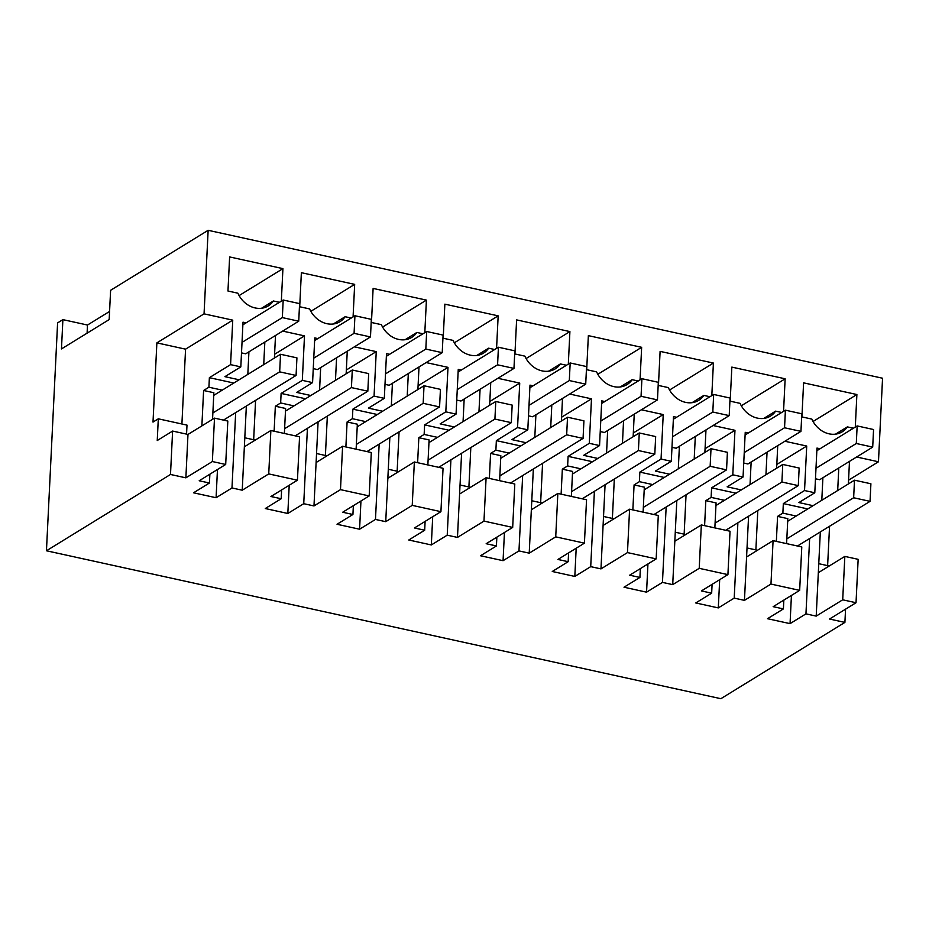 <?xml version="1.0" encoding="UTF-8"?>
<svg xmlns="http://www.w3.org/2000/svg" width="929" height="929" viewBox="0 0 929 929"><rect width="100%" height="100%" fill="white"/><g stroke="black" fill="none" stroke-linecap="round" stroke-linejoin="round"><path stroke-width="1.39" d="M813.061 505.678L798.894 502.566L814.791 492.776L804.537 490.535L783.333 503.576L807.765 508.929M776.354 541.375L777.573 516.385L787.815 518.637L786.596 543.628M787.687 521.285L796.199 516.048L782.868 513.122L777.573 516.385M782.868 513.122L783.333 503.576M776.807 464.442L806.72 446.048L804.537 490.535M755.881 549.898L757.809 510.52M845.553 609.18L844.902 622.407L720.858 698.701L46.45 550.769L170.495 474.464L185.87 477.843L212.369 461.539L225.689 464.465L199.189 480.769L209.443 483.01L193.534 492.8L216.085 497.735L231.983 487.957L242.237 490.21L268.736 473.906L297.443 480.2L270.931 496.504L281.185 498.745L265.276 508.535L287.827 513.482L303.737 503.692L313.979 505.945L340.49 489.641L369.185 495.935L342.685 512.239L352.927 514.492L337.03 524.27L359.581 529.216L375.479 519.439L385.732 521.68L412.232 505.376L426.585 508.523L440.927 511.67L414.427 527.974L424.681 530.227L408.772 540.004L431.323 544.951L447.221 535.174L457.474 537.415L483.974 521.111L512.68 527.417L486.169 543.72L496.423 545.962L480.514 555.751L503.065 560.686L518.974 550.909L529.216 553.161L555.728 536.857L584.422 543.151L557.923 559.455L568.165 561.697L552.267 571.486L574.819 576.433L590.716 566.644L600.97 568.896L627.47 552.592L656.164 558.886L629.665 575.19L639.918 577.443L624.009 587.221L646.561 592.168L662.458 582.39L672.712 584.631L699.212 568.327L727.918 574.621L701.407 590.925L711.66 593.178L695.751 602.956L718.303 607.903L734.212 598.125L744.454 600.366L770.965 584.062L799.66 590.368L773.16 606.672L783.402 608.913L767.505 618.702L790.056 623.638L805.954 613.86L816.208 616.113L820.319 531.945M849.478 461.388L848.374 483.951M242.887 324.813L246.08 322.851L243.015 322.177L240.82 366.874L230.578 364.632L232.749 320.145L204.055 313.851L208.142 230.299L110.609 290.289L109.169 319.588L61.465 348.932L62.893 319.634L57.598 322.897L46.45 550.769M263.72 364.621L264.835 342.046M275.507 335.485L274.403 358.048M274.589 354.274L304.491 335.88L282.648 331.084M304.491 335.88L302.32 380.367L281.115 393.408L280.651 402.965L275.344 406.217L285.598 408.47L284.379 433.46M314.629 340.56L317.834 338.586L314.757 337.912L312.574 382.62L302.32 380.367M335.474 380.356L336.577 357.793M347.26 351.22L346.157 373.783M346.331 370.009L376.245 351.615L354.402 346.831M376.245 351.615L374.062 396.102L352.869 409.155L352.393 418.7L347.098 421.963L357.34 424.205L356.121 449.206M386.371 356.295L389.576 354.321L386.499 353.647L384.316 398.355L374.062 396.102M407.216 396.091L408.319 373.528M419.002 366.955L417.899 389.53M418.085 385.756L447.987 367.35L426.144 362.565M447.987 367.35L445.815 411.849L424.611 424.89L424.147 434.435L418.84 437.698L429.093 439.94L427.863 464.941M458.125 372.03L461.318 370.056L458.252 369.382L456.058 414.09L445.815 411.849M478.958 411.837L480.072 389.263M490.744 382.69L489.641 405.265M489.827 401.491L519.729 383.096L497.886 378.3M519.729 383.096L517.558 427.584L496.353 440.625L495.889 450.17L490.582 453.433L500.836 455.686L499.616 480.676M529.867 387.765L533.072 385.802L529.994 385.129L527.811 429.825L517.558 427.584M550.711 427.572L551.814 404.998M562.498 398.436L561.395 421M561.569 417.226L591.483 398.831L569.64 394.035M591.483 398.831L589.3 443.319L568.095 456.36L567.631 465.917L562.335 469.168L572.578 471.421L571.358 496.411M601.609 403.511L604.814 401.537L601.737 400.863L599.553 445.572L589.3 443.319M622.453 443.307L623.556 420.744M634.24 414.171L633.137 436.735M633.323 432.96L663.225 414.566L641.382 409.782M663.225 414.566L661.053 459.054L639.849 472.106L639.384 481.652L634.077 484.915L644.331 487.156L643.1 512.158M673.362 419.246L676.556 417.272L673.49 416.598L671.295 461.307L661.053 459.054M694.195 459.042L695.31 436.479M705.982 429.906L704.879 452.481M705.065 448.707L734.967 430.301L713.124 425.517M734.967 430.301L732.795 474.8L711.591 487.841L711.126 497.387L705.819 500.65L716.073 502.903L714.854 527.893M745.104 434.981L748.309 433.007L745.232 432.333L743.049 477.041L732.795 474.8M765.949 474.789L767.052 452.214M777.736 445.641L776.632 468.216M806.72 446.048L784.877 441.252M814.791 492.776L816.974 448.08L820.052 448.753L857.153 425.923L856.294 443.505L872.703 447.104L819.692 479.712L815.476 478.783M837.691 490.524L838.794 467.949M208.142 230.299L882.55 378.231L878.462 461.783L856.619 456.987M281.336 301.17L282.927 268.632L229.626 256.938L227.965 291.009L237.882 293.192A23.097 19.463 58.4 0 0 268.272 305.908A23.097 19.463 58.4 0 0 273.381 300.984L279.466 302.308M783.553 411.326L785.144 378.8L731.843 367.106L730.182 401.177L740.099 403.36A23.097 19.463 58.4 0 0 770.489 416.076A23.097 19.463 58.4 0 0 775.61 411.141L781.684 412.476M711.811 395.591L713.402 363.065L660.101 351.371L658.44 385.442L668.357 387.614A23.097 19.463 58.4 0 0 698.747 400.341A23.097 19.463 58.4 0 0 703.857 395.406L709.942 396.741M640.058 379.856L641.649 347.318L588.359 335.636L586.687 369.707L596.615 371.879A23.097 19.463 58.4 0 0 626.994 384.606A23.097 19.463 58.4 0 0 632.115 379.671L638.2 381.006M422.962 333.79L416.877 332.454A23.097 19.463 58.4 0 1 411.756 337.39A23.097 19.463 58.4 0 1 381.378 324.662L371.449 322.491L373.121 288.42L426.411 300.113L424.82 332.64M496.574 348.375L498.165 315.848L444.863 304.155L443.203 338.226L453.12 340.409A23.097 19.463 58.4 0 0 483.51 353.125A23.097 19.463 58.4 0 0 488.619 348.189L494.704 349.525M353.078 316.905L354.669 284.367L301.368 272.685L299.707 306.756L309.624 308.927A23.097 19.463 58.4 0 0 340.014 321.655A23.097 19.463 58.4 0 0 345.135 316.719L351.208 318.055M853.437 428.211L847.353 426.887A23.097 19.463 58.4 0 1 842.231 431.811A23.097 19.463 58.4 0 1 811.853 419.095L801.924 416.912L803.597 382.841L856.886 394.535L855.295 427.073M568.316 364.122L569.907 331.583L516.605 319.89L514.945 353.961L524.862 356.144A23.097 19.463 58.4 0 0 555.252 368.859A23.097 19.463 58.4 0 0 560.373 363.936L566.446 365.26M821.793 500.301L822.897 477.738M799.66 590.368L801.785 546.96L773.079 540.666L746.579 556.97L748.577 516.21M783.402 608.913L783.832 600.099M757.495 550.258L747.021 547.959M805.954 613.86L809.635 538.518M818.321 572.705L844.833 556.401L858.152 559.328L856.027 602.724L842.708 599.809L844.833 556.401M829.237 565.993L818.763 563.694M827.623 565.633L829.551 526.267M878.462 461.783L848.56 480.177M170.495 474.464L172.608 431.068L157.245 440.52L158.302 418.816L153.006 422.08L156.873 342.871L204.055 313.851M232.749 320.145L185.568 349.165L181.91 423.996M185.568 349.165L156.873 342.871M213.728 395.382L222.228 390.145L208.909 387.219L209.373 377.673L230.578 364.632M158.302 418.816L186.996 425.11L186.555 434.122M201.872 425.9L203.602 390.482L213.856 392.735L212.555 419.327M208.909 387.219L203.602 390.482M240.82 366.874L224.923 376.663L239.101 379.775M233.794 383.027L209.373 377.673M247.822 374.399L248.926 351.836M297.443 480.2L299.556 436.793L270.862 430.499L244.362 446.803L246.348 406.043M274.125 431.219L275.344 406.217M253.663 439.731L255.58 400.364M305.536 398.773L281.115 393.408M312.574 382.62L296.665 392.398L310.843 395.51M319.564 390.145L320.668 367.57M313.979 505.945L318.101 421.778M345.878 446.954L347.098 421.963M325.405 455.477L327.333 416.099M377.29 414.508L352.869 409.155M384.316 398.355L368.418 408.133L382.585 411.245M391.318 405.88L392.421 383.305M385.732 521.68L389.843 437.513M417.62 462.688L418.84 437.698M397.147 471.212L399.075 431.834M449.032 430.243L424.611 424.89M456.058 414.09L440.16 423.879L454.327 426.98M463.06 421.615L464.163 399.052M457.474 537.415L461.585 453.259M489.362 478.423L490.582 453.433M468.901 486.947L470.817 447.569M520.774 445.978L496.353 440.625M527.811 429.825L511.902 439.614L526.081 442.727M534.802 437.35L535.905 414.787M529.216 553.161L533.339 468.994M561.116 494.17L562.335 469.168M540.643 502.682L542.571 463.316M592.528 461.725L568.095 456.36M599.553 445.572L583.656 455.349L597.823 458.461M606.556 453.097L607.659 430.522M600.97 568.896L605.081 484.729M632.858 509.905L634.077 484.915M612.385 518.428L614.313 479.05M664.27 477.46L639.849 472.106M671.295 461.307L655.398 471.084L669.565 474.196M678.298 468.831L679.401 446.257M672.712 584.631L676.823 500.464M704.6 525.64L705.819 500.65M684.139 534.163L686.055 494.785M736.012 493.194L711.591 487.841M743.049 477.041L727.14 486.831L741.319 489.931M750.04 484.566L751.143 462.003M816.846 450.728L820.052 448.753M109.564 311.459L87.489 325.034L62.893 319.634M261.56 308.254L273.381 300.984M282.927 268.632L239.09 295.596M785.144 378.8L741.319 405.764M775.61 411.141L763.777 418.422M713.402 363.065L669.565 390.017M703.857 395.406L692.035 402.687M620.282 386.94L632.115 379.671M641.649 347.318L597.823 374.282M426.411 300.113L382.585 327.066M416.877 332.454L405.056 339.735M476.798 355.47L488.619 348.189M498.165 315.848L454.327 342.813M354.669 284.367L310.843 311.331M345.135 316.719L333.302 323.989M856.886 394.535L813.061 421.499M847.353 426.887L835.519 434.157M569.907 331.583L526.081 358.548M560.373 363.936L548.54 371.205M770.965 584.062L773.079 540.666M744.454 600.366L746.579 556.97M844.902 622.407L829.527 619.028L856.027 602.724M816.208 616.113L842.708 599.809M790.056 623.638L791.427 595.419M87.489 325.034L87.094 333.163M185.87 477.843L187.983 434.435L172.608 431.068M187.983 434.435L214.494 418.131L227.814 421.058L225.689 464.465M209.443 483.01L209.873 474.196M246.08 322.851L283.194 300.021L299.591 303.62L298.732 321.202L245.72 353.81L241.505 352.881M255.266 440.091L244.803 437.791M231.983 487.957L235.676 412.615M242.237 490.21L244.362 446.803M281.185 498.745L281.615 489.931M285.47 411.117L293.97 405.88L280.651 402.965M317.834 338.586L354.936 315.755L371.333 319.355L370.474 336.937L317.463 369.545L313.259 368.616M327.02 455.825L316.545 453.526M303.737 503.692L307.418 428.35M369.185 495.935L371.31 452.528L342.604 446.234L316.104 462.537M352.927 514.492L353.357 505.666M357.212 426.852L365.724 421.627L352.393 418.7M389.576 354.321L426.678 331.502L443.087 335.09L442.227 352.672L389.216 385.28L385.001 384.362M398.762 471.56L388.287 469.273M375.479 519.439L379.16 444.085M440.927 511.67L443.052 468.274L414.357 461.98L387.846 478.272M424.681 530.227L425.11 521.413M428.966 442.587L437.466 437.362L424.147 434.435M461.318 370.056L498.432 347.237L514.829 350.837L513.969 368.407L460.958 401.014L456.743 400.097M470.504 487.307L460.041 485.008M447.221 535.174L450.913 459.82M512.68 527.417L514.794 484.009L486.099 477.715L459.6 494.019M496.423 545.962L496.852 537.148M500.708 458.334L509.208 453.097L495.889 450.17M533.072 385.802L570.174 362.972L586.571 366.572L585.711 384.153L532.7 416.761L528.496 415.832M542.257 503.042L531.783 500.743M518.974 550.909L522.655 475.567M584.422 543.151L586.547 499.744L557.841 493.45L531.342 509.754M568.165 561.697L568.594 552.883M572.45 474.069L580.962 468.831L567.631 465.917M604.814 401.537L641.916 378.707L658.324 382.307L657.465 399.888L604.454 432.496L600.239 431.567M613.999 518.777L603.525 516.478M590.716 566.644L594.397 491.302M656.164 558.886L658.289 515.479L629.595 509.185L603.084 525.489M639.918 577.443L640.348 568.618M644.203 489.804L652.704 484.578L639.384 481.652M676.556 417.272L713.669 394.453L730.066 398.042L729.207 415.623L676.196 448.231L671.981 447.313M685.741 534.512L675.278 532.224M662.458 582.39L666.151 507.037M727.918 574.621L730.031 531.225L701.337 524.931L674.837 541.224M711.66 593.178L712.09 584.364M715.945 505.539L724.446 500.313L711.126 497.387M748.309 433.007L785.411 410.188L801.808 413.788L800.949 431.358L747.938 463.966L743.734 463.048M734.212 598.125L737.893 522.772M718.303 607.903L719.685 579.684M699.212 568.327L701.337 524.931M646.561 592.168L647.943 563.949M627.47 552.592L629.595 509.185M574.819 576.433L576.189 548.215M555.728 536.857L557.841 493.45M503.065 560.686L504.447 532.468M483.974 521.111L486.099 477.715M431.323 544.951L432.705 516.733M412.232 505.376L414.357 461.98M359.581 529.216L360.951 500.998M340.49 489.641L342.604 446.234M287.827 513.482L289.209 485.263M268.736 473.906L270.862 430.499M216.085 497.735L217.467 469.517M212.369 461.539L214.494 418.131M870.903 483.777L870.043 501.358L853.646 497.758L854.506 480.177L870.903 483.777M797.454 546.008L870.043 501.358M786.828 538.855L853.646 497.758M796.199 516.048L854.506 480.177M815.987 468.297L856.294 443.505M857.153 425.923L873.562 429.523L872.703 447.104M799.161 468.042L798.301 485.623L781.904 482.023L782.764 464.442L799.161 468.042M725.712 530.273L798.301 485.623M715.086 523.12L781.904 482.023M724.446 500.313L782.764 464.442M800.949 431.358L784.552 427.77L744.245 452.562M785.411 410.188L784.552 427.77M727.407 452.307L726.548 469.877L710.151 466.288L711.01 448.707L727.407 452.307M653.958 514.538L726.548 469.877M643.344 507.385L710.151 466.288M652.704 484.578L711.01 448.707M729.207 415.623L712.81 412.023L672.491 436.827M713.669 394.453L712.81 412.023M655.665 436.56L654.806 454.142L638.409 450.542L639.268 432.972L655.665 436.56M582.216 498.792L654.806 454.142M571.59 491.65L638.409 450.542M580.962 468.831L639.268 432.972M657.465 399.888L641.056 396.288L600.749 421.081M641.916 378.707L641.056 396.288M583.923 420.825L583.064 438.407L566.667 434.807L567.526 417.226L583.923 420.825M510.474 483.057L583.064 438.407M499.848 475.903L566.667 434.807M509.208 453.097L567.526 417.226M585.711 384.153L569.314 380.553L529.007 405.346M570.174 362.972L569.314 380.553M512.169 405.09L511.31 422.672L494.913 419.072L495.772 401.491L512.169 405.09M438.72 467.322L511.31 422.672M428.106 460.169L494.913 419.072M437.466 437.362L495.772 401.491M513.969 368.407L497.572 364.818L457.254 389.611M498.432 347.237L497.572 364.818M440.427 389.356L439.568 406.925L423.171 403.325L424.03 385.756L440.427 389.356M366.978 451.587L439.568 406.925M356.353 444.434L423.171 403.325M365.724 421.627L424.03 385.756M442.227 352.672L425.819 349.072L385.512 373.876M426.678 331.502L425.819 349.072M368.685 373.609L367.826 391.19L351.429 387.59L352.288 370.021L368.685 373.609M295.236 435.84L367.826 391.19M284.611 428.699L351.429 387.59M293.97 405.88L352.288 370.021M370.474 336.937L354.077 333.337L313.77 358.129M354.936 315.755L354.077 333.337M296.932 357.874L296.072 375.455L279.675 371.855L280.535 354.274L296.932 357.874M223.483 420.105L296.072 375.455M212.869 412.952L279.675 371.855M222.228 390.145L280.535 354.274M298.732 321.202L282.335 317.602L242.016 342.395M283.194 300.021L282.335 317.602"/></g></svg>
